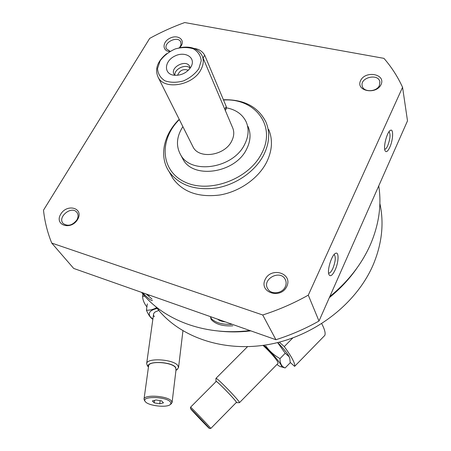<?xml version="1.0" encoding="UTF-8"?>
<svg xmlns="http://www.w3.org/2000/svg" width="451" height="451" viewBox="0 0 451 451"><rect width="100%" height="100%" fill="white"/><g stroke="black" fill="none" stroke-linecap="round" stroke-linejoin="round"><path stroke-width="0.68" d="M329.816 296.566C348.375 281.396 361.99 263.874 370.66 244.002C379.02 224.147 381.721 204.771 378.75 185.88M141.484 292.333L144.641 296.036C167.248 321.659 207.353 335.967 249.865 330.532M210.589 317.538L211.13 319.449C215.544 324.28 222.777 326.406 232.829 325.819M142.651 292.744C148.08 298.41 151.356 300.986 152.472 300.479M149.681 38.397L43.499 210.183C44.694 221.486 47.44 232.451 51.741 243.078L262.719 314.984C278.538 309.933 293.725 303.32 308.287 295.151L402.568 87.302C397.709 76.687 391.496 67.041 383.942 58.354L184.696 22.55C172.603 26.919 160.934 32.201 149.681 38.397M262.719 314.984L275.916 339.716L73.693 268.441L51.741 243.078M275.916 339.716C290.889 334.992 305.248 328.762 318.998 321.033L308.287 295.151M335.172 269.884C338.746 262.2 339.107 251.495 335.651 253.287C331.891 254.415 326.879 270.205 328.92 274.529C330.369 277.027 332.449 275.476 335.172 269.884M389.799 147.263C393.154 140.103 393.678 128.394 390.481 130.311C387.161 131.478 383.046 147.037 385.075 150.735C386.214 152.641 387.787 151.485 389.799 147.263M318.998 321.033L407.501 120.851L402.568 87.302M179.757 47.682L181.251 45.76C185.209 39.389 177.373 34.304 169.892 38.228C162.275 41.892 162.039 51.025 169.689 51.566M286.825 286.402C292.998 273.238 271.203 266.502 265.165 279.473C258.705 292.451 280.674 299.712 286.825 286.402M381.061 84.557C386.011 74.009 365.44 70.17 360.608 80.582C355.399 91.012 376.151 95.206 381.061 84.557M77.606 219.49C84.309 208.3 67.351 203.057 60.784 214.107C53.889 225.167 70.92 230.794 77.606 219.49M170.687 174.464L173.004 178.579C182.993 192.149 198.598 197.628 219.812 195.007C239.52 191.703 258.355 178.455 266.597 162.259C272.269 150.606 272.956 139.675 268.661 129.465M179.21 119.323C163.595 134.483 158.837 156.486 169.08 171.611C179.137 185.243 194.888 190.711 216.339 188.016C236.273 184.639 255.351 171.245 263.722 154.913C269.484 143.164 270.205 132.166 265.881 121.911C258.04 106.661 243.884 99.276 223.403 99.75M179.329 119.554C158.797 139.866 160.455 170.985 185.09 182.131C209.394 193.795 248.867 179.171 261.648 153.441C276.711 125.694 254.781 97.873 223.516 100.021M76.839 219.981C78.502 216.931 78.463 214.326 76.715 212.162C71.219 205.453 56.95 217.478 63.258 223.549C67.892 226.627 72.419 225.438 76.839 219.981M379.421 85.436L379.872 81.789C378.299 73.023 359.644 77.549 362.243 86.023C363.427 92.517 376.726 92.111 379.421 85.436M155.589 306.454L160.116 311.979C184.262 339.383 228.341 353.043 272.844 343.673C317.307 334.287 357.322 302.249 373.389 264.32C382.008 243.427 384.173 223.149 379.883 203.486M218.898 331.085C229.3 332.235 239.949 332.161 250.846 330.876M329.331 297.66C340.229 288.815 349.457 278.915 357.017 267.962M232.242 324.32C222.405 324.737 215.409 322.798 211.248 318.491L210.696 317.076M225.477 321.935C221.92 321.512 219.282 320.582 217.557 319.145M151.998 299.081L146.135 293.973M149.129 295.63L147.483 294.447M285.291 286.751C286.447 284.136 286.408 281.655 285.173 279.304C280.048 269.146 261.518 279.344 267.815 288.865C271.113 294.977 282.427 293.646 285.291 286.751M179.515 47.733L181.037 44.863L180.738 41.87C177.779 35.313 162.805 42.777 166.543 48.945L170.145 51.301M384.697 149.315C385.622 149.298 386.631 148.097 387.725 145.712C390.25 138.852 390.696 134.206 389.055 131.771L389.004 131.748M328.582 273.092C329.867 273.34 331.31 271.756 332.906 268.334C335.51 261.541 335.961 257.008 334.259 254.725L334.259 254.725M142.95 293.827L142.578 296.324C142.725 299.892 144.162 303.427 146.891 306.928M142.578 296.324L144.822 296.239M152.359 400.945L156.08 399.964L161.655 400.916L163.465 402.844L159.739 403.803L154.214 402.861L152.359 400.945M170.331 401.864C165.94 396.367 140.684 396.017 145.216 401.463C147.663 405.748 166.994 408.054 170.348 404.474L170.985 403.239L170.331 401.864M176.786 369.797L178.551 367.582L177.807 365.535C173.421 359.114 146.474 357.575 146.643 363.72L147.759 366.212M175.969 370.198L175.704 367.441C171.324 361.234 145.171 360.704 148.486 366.838M170.833 404.119L172.073 402.546L176.093 369.211L175.439 367.447C171.628 361.95 148.475 360.625 148.616 365.885L144.016 399.186L144.788 400.945M172.073 402.546L171.386 400.905C167.434 395.775 143.801 394.315 144.016 399.186M160.139 400.657L159.739 403.803M154.541 400.37L154.214 402.861M157.393 308.388C150.053 310.102 147.691 312.932 150.307 316.873L152.866 319.156M156.835 307.65C153.137 309.561 149.664 310.401 146.423 310.17C148.199 314.448 150.155 317.363 152.291 318.908L152.855 319.207M158.899 310.367L155.026 312.041C153.284 313.428 153.064 314.995 154.372 316.749M146.423 310.17L147.336 303.856M290.235 362.441L294.616 366.364L324.81 335.409C325.712 333.289 324.686 329.371 321.732 323.66M294.616 366.364C295.366 363.669 291.921 357.079 284.282 346.582L292.795 337.94M279.282 342.157L284.282 346.582M203.982 422.801L195.869 414.255L203.982 422.801M191.382 409.711C195.024 413.911 210.042 429.527 209.365 428.416C209.535 428.112 190.029 407.653 190.531 408.657L191.382 409.711M239.261 402.681L239.475 402.658C240.592 401.841 215.696 376.196 215.933 378.383L216.006 381.642M236.217 402.574L236.555 402.658C237.807 402.253 215.398 379.139 215.905 381.349M236.324 402.467L236.363 402.427C237.282 401.751 215.905 379.697 216.114 381.535L190.564 407.191M210.747 428.427L210.803 428.427C211.012 428.095 190.006 406.08 190.553 407.197L190.531 408.657M289.61 357.897L289.006 356.341C287.197 353.082 283.448 348.488 277.765 342.54M277.602 342.585L285.224 353.263L289.102 356.685L289.813 358.618L290.235 362.739L285.133 367.954C281.7 366.702 279.986 363.579 279.998 358.584C274.309 355.433 269.563 351.216 265.763 345.928M276.937 364.498C278.983 366.015 280.364 366.781 281.08 366.793C281.723 366.77 281.655 366.049 280.877 364.628C277.867 359.751 272.195 353.308 263.863 345.286M281.08 366.793L285.133 367.954M278.03 363.376L277.653 361.713C274.935 357.417 270.07 351.977 263.057 345.398M279.998 358.584L285.224 353.263M190.891 67.098L191.534 65.84C195.571 57.012 184.465 50.895 174.56 56.206C164.457 61.167 163.521 73.468 173.376 75.159C180.733 75.875 186.573 73.186 190.891 67.098M198.806 68.727L201.231 60.755C200.661 55.608 198.051 51.634 193.411 48.843C187.892 47.09 181.838 47.124 175.253 48.939C168.928 51.758 163.893 55.698 160.144 60.767L157.534 68.591C157.889 73.75 160.336 77.814 164.88 80.785C170.405 82.713 176.572 82.764 183.371 80.943C189.905 78.034 195.052 73.964 198.806 68.727M166.628 53.646C157.247 61.404 154.468 69.381 158.295 77.589C164.694 90.234 192.667 85.47 200.684 70.091C203.66 64.69 204.061 59.729 201.89 55.208C197.521 48.161 189.888 45.709 178.985 47.857M192.385 145.605L193.191 147.218C199.376 159.406 224.677 155.629 231.611 141.236C234.193 136.191 234.441 131.478 232.361 127.103L202.567 56.803M182.88 126.641C176.471 136.664 175.76 146.118 180.744 155.003C191.309 174.903 233.302 168.37 244.634 144.421C248.755 136.241 249.211 128.603 245.998 121.499C242.283 114.193 235.794 109.638 226.537 107.84M181.719 156.852L183.157 159.564C193.688 179.402 235.383 172.975 246.596 149.146C250.677 141.005 251.117 133.395 247.92 126.314M193.981 48.426C198.778 48.956 202.358 51.228 204.709 55.225L226.261 106.56L226.267 108.787M188.388 70.249C183.258 68.637 179.656 70.322 177.576 75.306M190.13 68.18C185.97 63.399 173.928 69.037 174.887 75.311M190.136 68.248L189.6 66.297C186.111 58.957 169.706 67.379 174.075 74.268L174.932 75.356M224.79 109.238L226.261 106.56M203.085 58.032L204.709 55.225M144.641 296.036L141.924 292.49M173.004 178.579L169.08 171.611M77.194 212.782L76.715 212.162M379.951 82.234L379.872 81.789M160.116 311.979L156.458 307.154M285.703 280.477L285.173 279.304M180.907 42.259L180.738 41.87M389.957 130.672L390.481 130.311M334.986 253.693L335.651 253.287M153.549 314.274L146.643 363.72M182.937 330.786L178.551 367.582M175.952 370.378L177.536 369.273M148.458 367.024L147.235 365.603M170.348 404.474L171.397 403.713M145.216 401.463L144.399 400.482M247.498 346.712L215.978 378.333M278.12 363.286L239.475 402.658M236.555 402.658L239.464 402.681M236.363 402.427L210.803 428.439M209.365 428.416L210.803 428.427M193.191 147.218L158.295 77.589M183.157 159.564L180.744 155.003M225.325 110.501L226.363 108.606M189.86 66.878L189.6 66.297"/></g></svg>
